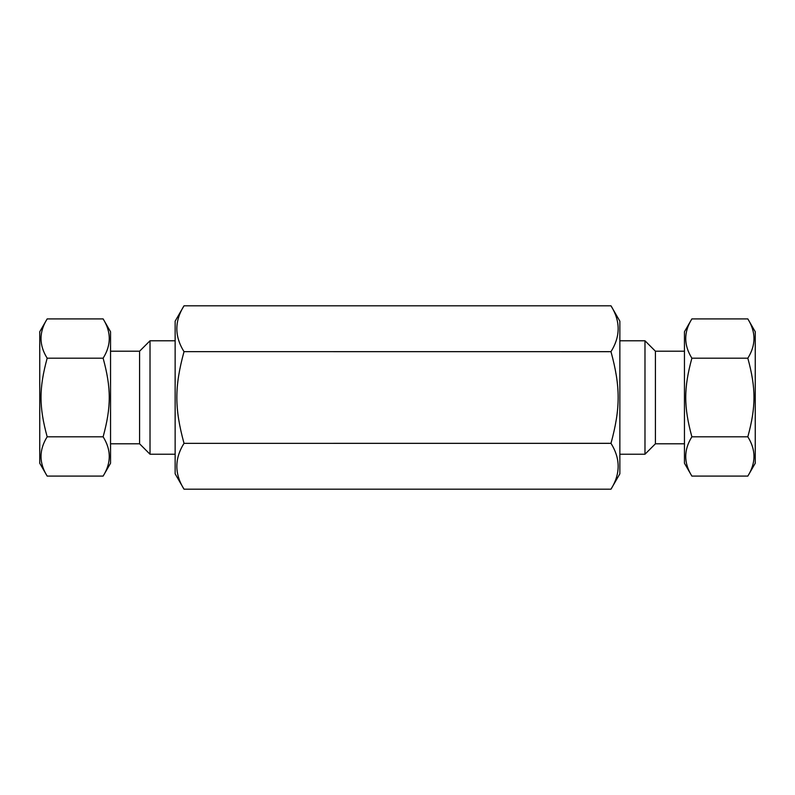 <?xml version="1.0" encoding="UTF-8"?>
<svg xmlns="http://www.w3.org/2000/svg" width="795" height="795" viewBox="0 0 795 795"><rect width="100%" height="100%" fill="white"/><g stroke="black" fill="none" stroke-linecap="round" stroke-linejoin="round"><path stroke-width="1.19" d="M184.013 351.638C174.463 336.365 174.463 321.091 184.013 305.817L610.987 305.817C620.537 321.091 620.537 336.365 610.987 351.638L184.013 351.638L610.987 351.678C620.537 386.718 620.537 408.282 610.987 443.322L610.987 443.362C620.537 458.635 620.537 473.909 610.987 489.183L184.013 489.183C174.463 473.909 174.463 458.635 184.013 443.362L610.987 443.362M619.861 321.18L619.861 473.82L610.987 489.183L184.013 489.183L175.139 473.82L175.139 321.18L184.013 305.817L610.987 305.817L619.861 321.18M610.987 443.322L184.013 443.362M184.013 443.322C174.463 408.282 174.463 386.718 184.013 351.678M747.827 358.197L691.879 358.197C683.69 345.1 683.69 332.002 691.879 318.904L747.827 318.904C756.025 332.002 756.025 345.1 747.827 358.197C756.025 388.258 756.025 406.742 747.827 436.803C756.025 449.9 756.025 462.998 747.827 476.096L691.879 476.096C683.69 462.998 683.69 449.9 691.879 436.803L747.827 436.803M747.827 476.096L755.25 463.247L755.25 331.753L747.827 318.904M691.879 436.803C683.69 406.742 683.69 388.258 691.879 358.197M691.879 476.096L684.455 463.247L684.455 331.753L691.879 318.904M684.455 443.789L655.418 443.789L655.418 351.211L644.983 340.777L644.983 454.223L619.861 454.223M644.983 340.777L619.861 340.777M684.455 351.211L655.418 351.211M47.173 358.197L103.121 358.197C111.31 388.258 111.31 406.742 103.121 436.803L47.173 436.803C38.975 406.742 38.975 388.258 47.173 358.197C38.975 345.1 38.975 332.002 47.173 318.904L103.121 318.904C111.31 332.002 111.31 345.1 103.121 358.197M103.121 436.803C111.31 449.9 111.31 462.998 103.121 476.096L47.173 476.096C38.975 462.998 38.975 449.9 47.173 436.803M47.173 318.904L39.75 331.753L39.75 463.247L47.173 476.096M103.121 318.904L110.545 331.753L110.545 463.247L103.121 476.096M110.545 351.211L139.582 351.211L139.582 443.789L150.017 454.223L150.017 340.777L175.139 340.777M655.418 443.789L644.983 454.223M139.582 351.211L150.017 340.777M150.017 454.223L175.139 454.223M110.545 443.789L139.582 443.789"/></g></svg>
